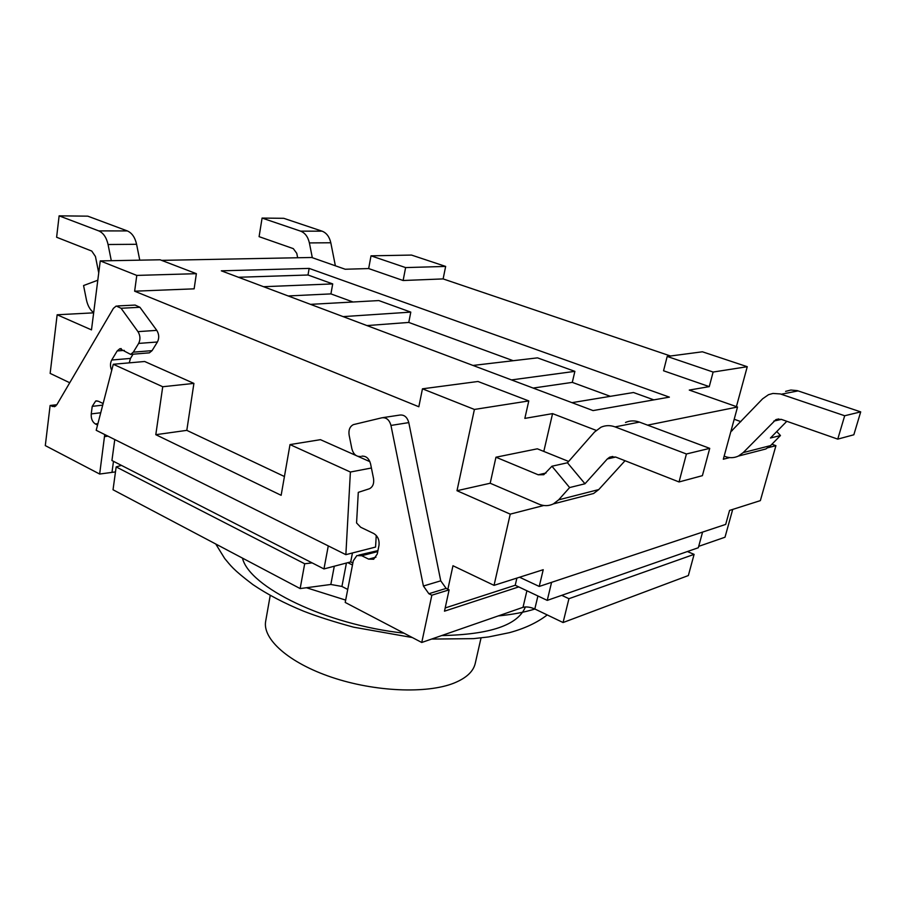 <?xml version="1.0" encoding="UTF-8"?>
<svg xmlns="http://www.w3.org/2000/svg" width="906" height="906" viewBox="0 0 906 906"><rect width="100%" height="100%" fill="white"/><g stroke="black" fill="none" stroke-linecap="round" stroke-linejoin="round"><path stroke-width="1.36" d="M360.588 456.465C356.307 456.817 353.419 454.268 351.89 448.832L349.127 435.14C348.414 429.988 349.829 426.477 353.397 424.62L381.97 417.779C386.386 417.315 389.387 419.863 390.962 425.435L423.408 586.023L428.866 593.724L431.845 595.208L421.754 642.479L345.209 602.445L353.295 560.78L356.851 555.593L361.754 555.729L368.629 559.127L373.668 559.251L377.258 554.019L378.968 545.457C379.58 540.033 377.813 536.046 373.691 533.498L360.679 527.247L356.568 522.955L358.289 492.366L369.557 488.696C372.91 486.816 374.223 483.408 373.521 478.47L370.577 463.895C369.025 458.402 366.092 455.831 361.8 456.194L362.706 456.08M117.701 305.934L135.119 305.073L139.932 307.293L156.772 330.362C159.128 334.246 159.343 338.131 157.418 341.992L152.061 350.645L149.388 352.842L147.927 352.966M133.057 354.189L130.475 358.425L129.23 362.864M352.864 562.977L350.713 561.901L323.963 568.934L111.936 460.531L114.779 439.546M312.117 562.875L304.688 563.77L116.161 466.918L121.415 465.378M702.58 532.094L698.322 547.734L547.247 600.384L515.231 585.253L445.186 607.96M352.468 565.016L347.802 562.671M518.742 586.907L444.484 611.176L449.116 589.851L446.148 588.402L440.735 580.825L408.787 422.604C407.224 417.111 404.246 414.608 399.852 415.061L382.876 417.632M687.405 551.539L694.098 554.37L568.934 598.696L561.731 595.333M694.098 554.37L688.356 575.548L563.079 622.535L534.812 608.979L537.915 595.978M421.754 642.479L523.011 607.326C526.375 606.51 530.304 607.054 534.812 608.979M431.845 595.208L449.116 589.851M104.734 434.54L99.66 474.042L115.481 471.901M304.688 563.77L300.146 588.572L330.826 584.472L341.924 586.454L347.734 589.444M377.938 550.599L358.799 555.084M56.84 404.733L54.564 406.703L50.124 405.48L56.84 404.733L113.397 308.38L116.24 306.002L121.064 308.255L137.972 331.641C140.339 335.571 140.566 339.501 138.652 343.419L133.307 352.162L130.634 354.393L119.841 348.731L117.18 350.95L111.721 360.022C110.09 363.215 110.079 366.67 111.71 370.373M103.125 403.532L98.346 401.233L95.696 400.996L92.231 406.352L91.246 413.906C90.962 418.617 92.333 421.97 95.368 423.963L97.554 425.039M116.161 466.918L113.035 489.761L300.146 588.572M50.124 405.48L45.3 445.605L99.66 474.042M698.707 546.352L725.004 537.224L732.716 509.41M568.934 598.696L563.079 622.535M670.519 356.001L443.125 278.912L403.125 280.509L368.663 268.561L345.209 269.241L311.709 257.485L161.585 260.362M134.643 291.2L136.783 275.413L100.26 260.905L160.102 259.784L196.376 273.68L194.133 288.833L134.643 291.2L418.832 406.76L422.456 388.821L477.983 381.483L528.787 400.928L474.404 409.444L422.456 388.821M528.787 400.928L524.846 418.391L552.569 413.623L596.159 430.373M647.563 425.14L737.529 407.009L689.273 390.067L709.262 386.624L663.554 370.781L667.19 356.443L702.41 351.788L747.257 366.704L736.408 406.613M309.15 268.403L669.387 397.134L593.056 410.588L221.324 270.826L309.15 268.403L308.006 275.005L238.482 277.27M100.26 260.905L91.483 329.886L57.146 314.778L50.147 373.397L69.739 382.751M57.146 314.778L93.646 312.842M411.517 255.073L445.65 266.421L405.616 267.587L371.018 255.832L411.517 255.073M443.125 278.912L445.65 266.421M771.923 444.223L775.921 445.673L760.361 500.622L729.568 510.418L725.695 524.404L539.24 586.442L519.568 577.235M96.195 430.293L345.865 554.665L350.384 472.026L290.011 444.586L281.143 495.31L155.798 434.687L162.729 386.737L113.295 364.269L96.195 430.293M162.729 386.737L193.907 383.397L144.654 361.494L113.295 364.269M193.907 383.397L186.806 430.361L155.798 434.687M186.806 430.361L284.427 476.522M356.092 455.525L320.441 439.67L290.011 444.586M371.403 468.006L350.384 472.026M358.074 456.409L369.897 461.664M376.25 535.457L375.56 547.065L345.865 554.665M513.204 360.713L408.776 322.434L366.953 325.582M472.989 365.446L537.496 357.859L574.88 371.358L511.471 379.92M610.361 396.33L572.298 382.377L533.147 388.062M574.88 371.358L572.298 382.377M353.012 301.992L330.928 293.895L288.176 295.956M308.006 275.005L332.706 283.918L330.928 293.895M408.776 322.434L410.792 312.117L378.81 300.565L310.509 304.359M653.86 399.874L633.487 392.513L571.969 402.66M410.792 312.117L343.136 316.624M332.706 283.918L263.578 286.704M729.647 457.598L723.316 459.229L737.529 407.009M543.736 505.503L510.237 514.132L494.042 585.355L543.226 569.704L539.24 586.442M775.921 445.673L768.073 447.7M447.87 589.24L452.966 565.74L494.042 585.355M510.237 514.132L456.998 490.712L474.404 409.444M350.713 561.901L352.445 552.988M552.569 413.623L543.804 451.426M747.257 366.704L713.124 372.049L667.19 356.443M709.262 386.624L713.124 372.049M196.376 273.68L136.783 275.413M368.663 268.561L371.018 255.832M403.125 280.509L405.616 267.587M139.762 260.169L136.591 244.292C135.028 237.372 131.936 232.91 127.338 230.928L87.791 216.16L59.128 215.843L98.754 230.894C103.363 232.921 106.466 237.451 108.063 244.507L111.302 260.702M97.791 280.316L97.689 281.075M98.731 272.91L95.447 256.5L91.778 251.075L56.614 237.247L59.128 215.843M93.669 312.672C90.09 309.92 87.678 305.662 86.432 299.875L83.567 285.549L97.542 280.328M615.083 426.896L686.42 453.985L679.047 481.958L702.399 475.661L709.726 448.357L639.443 422.105L615.083 426.896C610.225 425.129 605.525 425.242 600.972 427.224L594.506 432.049L567.462 462.773L584.982 483.77L569.625 487.564L558.662 499.84L553.407 503.895C548.742 506.137 543.917 506.216 538.923 504.155L490.191 483.238L495.956 457.213L537.337 448.81L568.64 461.448M679.047 481.958L615.582 457.009L609.67 457.179L607.314 458.957L584.982 483.77M495.956 457.213L538.221 474.789L543.781 474.71L551.947 466.228L569.625 487.564M586.975 495.22L593.589 493.51L598.764 489.568L625.038 460.724M709.726 448.357L686.42 453.985M639.443 422.105C634.653 420.395 629.998 420.509 625.502 422.456M567.462 462.773L551.947 466.228M490.191 483.238L456.998 490.712M786.804 421.29L770.451 438.006L780.451 435.537L770.564 445.605L765.842 448.98L738.401 456.069C734.166 458.017 729.806 458.187 725.321 456.579L724.154 456.137M785.604 391.369L790.881 390.033L797.257 390.622L860.7 411.879L853.837 434.778L837.756 439.127L844.686 415.752L860.7 411.879M734.2 419.263L740.848 421.63M765.842 448.98L759.851 450.531M738.401 456.069L743.203 452.604L775.932 419.591L781.266 419.353L837.756 439.127M844.686 415.752L780.338 393.94L772.954 393.442L768.515 394.688L762.614 398.81L730.78 431.788M776.793 431.528L780.451 435.537M312.321 257.7L309.388 242.921C307.983 236.817 305.062 232.899 300.599 231.143L262.083 218.074L283.759 218.312L322.083 231.166C326.511 232.887 329.422 236.76 330.803 242.763L335.379 265.798M262.083 218.074L259.093 236.659L293.306 248.629L296.772 253.329L297.655 257.746M323.963 568.934L328.278 545.899M515.231 585.253L516.896 578.085M547.247 600.384L551.584 582.332M270.226 595.401L265.685 621.154C262.219 638.99 288.754 662.852 331.8 677.303C374.756 691.81 426.885 693.951 453.951 683.113C466.25 678.118 473.351 671.55 475.242 663.407L481.041 637.915M526.907 590.769L523.011 607.326M113.488 461.324L112.027 472.049M104.654 436.613L107.973 436.16M341.924 586.454L346.432 563.022M334.291 566.216L330.826 584.472M428.866 593.724L446.148 588.402M423.408 586.023L440.735 580.825M390.962 425.435L408.787 422.604M368.629 559.127L375.979 557.19M361.754 555.729L377.745 551.561M52.095 406.466L55.742 406.047M121.064 308.255L139.932 307.293M137.972 331.641L156.772 330.362M138.652 343.419L157.418 341.992M133.307 352.162L152.061 350.645M117.18 350.95L124.315 350.384M111.721 360.022L130.475 358.425M92.231 406.352L102.706 405.141M91.246 413.906L100.725 412.762M95.368 423.963L97.916 423.634M534.902 609.025C524.608 612.252 512.377 614.551 498.232 615.933M345.673 600.1L306.421 587.734M242.468 558.107C249.184 587.122 325.639 624.596 403.985 633.181M441.664 635.559C490.18 634.608 518.085 625.061 525.389 606.941M136.591 244.292L108.063 244.507M127.338 230.928L98.754 230.894M538.221 474.789L546.024 473.011M598.764 489.568L558.662 499.84M615.684 457.054L607.314 458.957M732.241 430.656L731.017 430.928M743.203 452.604L770.564 445.605M773.792 421.109L781.346 419.387M781.232 394.223L798.152 390.894M309.388 242.921L330.803 242.763M300.599 231.143L322.083 231.166M149.388 352.842L130.634 354.393M121.268 348.617L119.841 348.731M96.987 400.848L95.696 400.996M547.224 614.936C537.099 622.694 524.461 628.617 509.297 632.694L488.617 636.929L473.544 638.639L431.584 639.07M412.309 637.541L353.51 627.156C333.329 621.641 316.738 616.329 303.714 611.222C284.359 603.294 267.429 594.427 252.921 584.608C232.117 568.843 230.77 565.582 224.677 558.481L215.753 543.996M593.589 493.51L553.407 503.895M612.796 456.465L609.67 457.179M778.764 418.946L775.932 419.591"/></g></svg>
